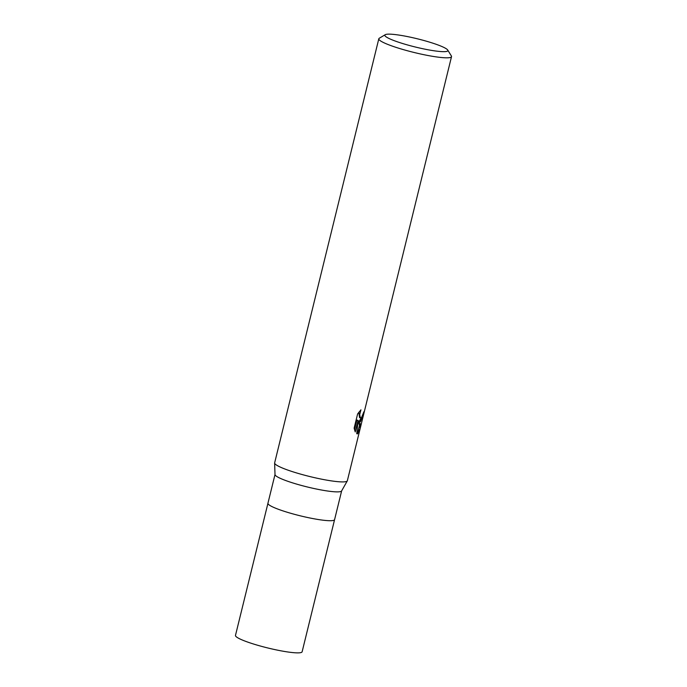 <?xml version="1.0" encoding="UTF-8"?>
<svg xmlns="http://www.w3.org/2000/svg" width="687" height="687" viewBox="0 0 687 687"><rect width="100%" height="100%" fill="white"/><g stroke="black" fill="none" stroke-linecap="round" stroke-linejoin="round"><path stroke-width="1.03" d="M347.27 480.926L341.602 490.956A34.316 4.483 -166.2 0 1 340.168 491.66A34.316 4.483 -166.2 0 1 303.396 485.975A34.316 4.483 -166.2 0 1 275.006 474.597L274.628 463.081M333.083 520.497A34.316 4.483 -166.2 0 0 334.586 519.63A34.316 4.483 -166.2 0 1 333.092 520.497A34.316 4.483 -166.2 0 1 295.711 514.657A34.316 4.483 -166.2 0 1 267.939 503.262L275.006 474.511M446.438 51.465A32.444 4.234 -166.2 0 1 409.057 45.385A32.444 4.234 -166.2 0 1 385.252 34.694A32.444 4.234 -166.2 0 1 386.257 34.35A32.444 4.234 -166.2 0 1 419.534 39.339A32.444 4.234 -166.2 0 1 447.709 50.039A32.444 4.234 -166.2 0 1 446.438 51.465M447.709 50.039L451.359 55.939A37.433 4.886 -166.2 0 1 451.522 56.643A37.433 4.886 -166.2 0 1 449.891 57.588A37.433 4.886 -166.2 0 1 409.108 51.207A37.433 4.886 -166.2 0 1 378.812 38.781A37.433 4.886 -166.2 0 1 379.284 38.232L385.252 34.694M360.014 423.218L357.403 433.875L356.751 433.737L358.064 420.401L355.231 431.925L354.131 428.138L357.626 413.918L360.95 409.821L359.696 414.605L360.289 417.653L361.336 417.842L360.409 421.646L358.949 421.243L360.091 423.398L360.52 427.116L347.356 480.728A37.433 4.886 -166.2 0 1 345.724 481.673A37.433 4.886 -166.2 0 1 304.942 475.301A37.433 4.886 -166.2 0 1 274.645 462.875L378.812 38.781M361.336 417.842A5.977 1.58 105.9 0 0 361.482 417.722L363.887 411.779A37.433 4.886 13.8 0 0 364.359 411.367L360.546 421.56A9.841 2.611 -74.1 0 1 360.409 421.646M358.021 420.985L358.949 421.243M358.305 430.68L359.464 425.974M359.473 425.433L357.996 421.251M359.224 427.159L360.409 427.494M359.086 421.38L361.302 417.859M360.546 421.569L361.482 417.722M360.727 417.979L359.567 417.653L358.794 412.26M354.475 429.856L356.879 420.066L358.064 420.401M356.802 433.334L357.936 431.685M360.082 428.92L357.523 433.858A13.551 3.59 -74.1 0 1 357.403 433.875M357.523 433.858L360.091 423.398M347.287 480.9A37.433 4.886 -166.2 0 1 345.716 481.673M334.578 519.655L302.125 651.783A34.316 4.483 -166.2 0 1 300.631 652.65A34.316 4.483 -166.2 0 1 263.25 646.811A34.316 4.483 -166.2 0 1 235.478 635.415L267.939 503.288M360.52 427.116L451.522 56.643M334.586 519.63L341.645 490.879"/></g></svg>
